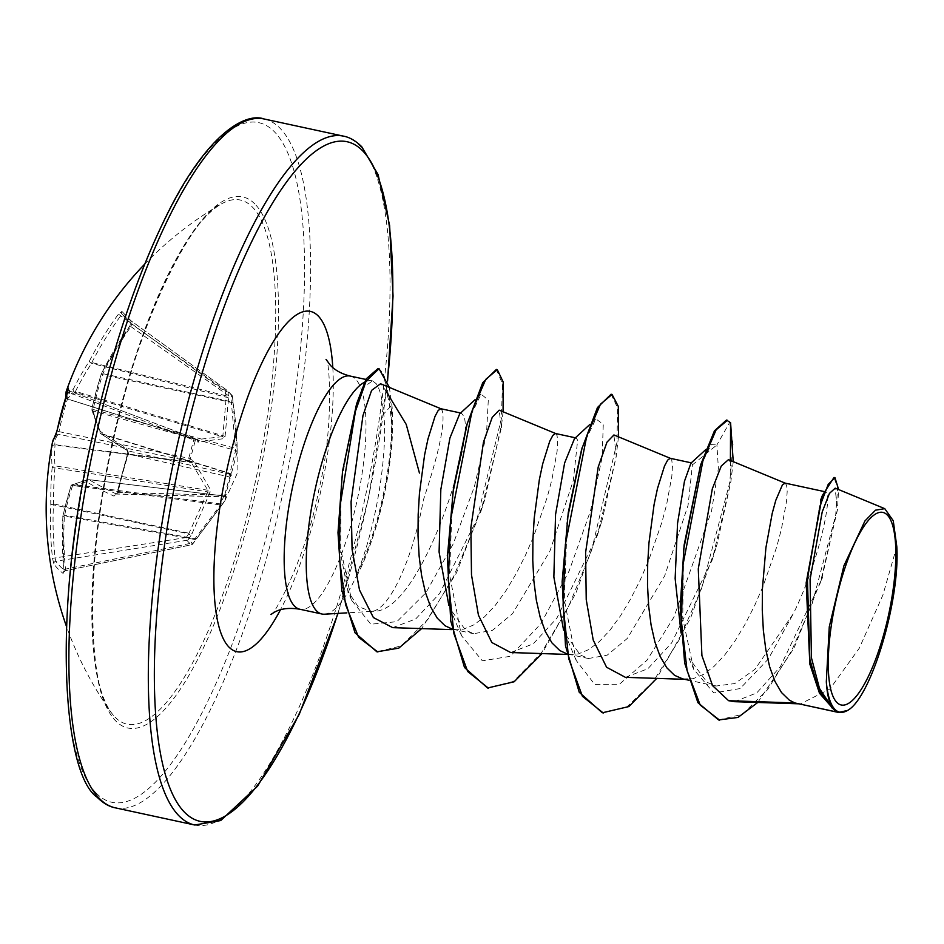 <?xml version="1.0" encoding="UTF-8"?>
<svg xmlns="http://www.w3.org/2000/svg" width="944" height="944" viewBox="0 0 944 944"><rect width="100%" height="100%" fill="white"/><g stroke="black" fill="none" stroke-linecap="round" stroke-linejoin="round"><path stroke-width="0.71" stroke-dasharray="4.72 3.54" d="M118.425 314.14L225.486 391.831L226.218 397.188L222.878 435.739L75.508 391.359A349.268 289.135 177 0 1 91.556 363.346L91.828 362.531A350.012 338.011 146.1 0 1 120.631 315.945L122.39 314.576A2.348 2.266 137.9 0 1 122.047 314.269L122.047 314.269A2.348 2.266 137.9 0 1 121.941 311.378L118.425 314.14A352.36 340.277 -33.9 0 0 89.432 361.045A351.605 291.071 -3 0 0 73.278 389.247A351.605 78.977 13.7 0 0 65.832 395.973A2.348 2.277 -142.6 0 0 67.508 398.946A349.268 78.446 -166.3 0 1 74.895 392.267L75.508 391.359A2.348 1.192 26.4 0 1 73.278 389.247A2.348 2.242 -123.6 0 0 74.895 392.267L222.265 436.647L196.541 439.656A2.348 1.853 121.1 0 1 197.674 442.004L223.799 438.665L225.05 436.812L228.542 398.167L228.082 391.996L230.501 394.415L232.484 396.527L237.145 449.238L237.062 452.306L230.525 476.814A2.348 2.325 38.8 0 0 229.038 474.089L229.899 473.333L235.67 450.43L230.914 397.4A2.348 0.932 125.3 0 0 231.587 394.934L227.209 390.427L225.486 391.831L228.082 391.996A2.348 2.171 134.4 0 0 227.469 390.651L231.929 395.241A2.348 2.266 137.8 0 1 232.484 396.527A2.348 0.673 175.7 0 1 232.531 396.633L232.861 400.976A2.348 0.673 175.7 0 0 232.814 400.87M57.053 430.889L59 431.644A350.023 342.684 -132.9 0 1 63.649 412.15A350.023 342.684 -132.9 0 1 69.431 392.987L69.856 391.123A350.012 52.121 -160 0 0 67.26 398.911A2.348 0.649 107.5 0 0 67.343 398.97A2.348 0.649 107.5 0 0 67.508 398.946L196.541 439.656L194.193 438.205L188.045 460.873A2.348 1.876 -64.3 0 0 190.322 458.961L195.278 440.565L197.674 442.004M131.251 320.96A2.348 2.171 134.3 0 0 131.393 323.886L130.968 323.084L129.741 325.798L230.914 397.4A2.348 0.673 175.7 0 0 232.531 396.633A2.348 2.348 0 0 0 231.929 395.241A2.348 2.266 137.8 0 0 231.587 394.934L131.641 324.087A2.348 2.171 134.3 0 1 131.393 323.886L122.39 314.576A350.023 19.128 -143.3 0 0 126.555 319.013A350.023 19.128 -143.3 0 0 131.641 324.087L130.945 326.553A350.012 321.149 -50.9 0 0 102.778 373.789A2.348 0.85 102.3 0 0 102.589 374.685A349.268 318.553 -108.4 0 0 93.126 409.472A2.348 0.826 105.5 0 0 93.09 410.97A349.268 173.259 -152.2 0 0 101.15 433.556A2.348 0.72 107.2 0 0 101.303 433.933A350.012 52.121 -160 0 0 127.912 450.831L229.038 474.089A2.348 1.475 103 0 1 229.604 476.897A2.348 1.475 103 0 1 229.581 476.968L230.525 476.814L225.557 495.211L225.073 500.414L192.824 543.85L191.585 543.13L220.601 504.922L223.799 495.966L222.926 496.745A2.348 1.416 91.5 0 0 223.268 496.827A2.348 1.416 91.5 0 0 224.66 495.234A2.348 1.416 91.5 0 0 224.672 495.163L229.581 476.968L128.006 454.029L126.885 448.247A352.36 52.463 20 0 1 100.111 431.231A351.605 174.428 27.8 0 1 92.005 408.504A351.605 320.689 71.6 0 1 101.527 373.482A352.36 323.308 129.1 0 1 129.883 325.928L131.251 320.96A352.372 19.258 36.7 0 1 126.142 315.839A352.372 19.258 36.7 0 1 121.941 311.378M190.936 535.543L188.352 539.248L192.753 543.779A2.348 2.242 144.8 0 1 191.148 544.794A2.348 0.625 78.4 0 0 191.172 544.806A2.348 0.625 78.4 0 0 191.337 544.841A2.348 0.625 78.4 0 0 191.585 543.13L65.502 569.114L65.077 570.766A350.023 93.173 -7.3 0 1 55.826 561.255L55.177 558.506A350.012 338.011 146.1 0 1 53.442 504.804L53.631 503.907A349.268 335.38 53.8 0 1 55 467.374L55.035 465.876A349.268 190.086 16.7 0 1 55.071 445.049L54.917 444.659A350.012 68.983 10.2 0 1 58.221 434.228L59 431.644L188.8 458.277L193.709 460.991L210.17 489.169L210.099 492.237L191.927 533.879L190.936 535.543L188.741 533.856L186.169 537.561L186.782 540.298L191.148 544.794L65.077 570.766L191.337 544.841A2.348 2.348 0 0 0 192.824 543.85L195.337 540.074L194.11 539.366L64.393 516.061A350.012 321.149 -50.9 0 0 65.502 569.114A2.348 0.684 -5.7 0 0 63.885 569.94L62.776 516.521L64.393 516.061A2.348 0.838 100.2 0 1 64.664 515.247L194.96 538.658A2.348 0.92 40 0 0 196.305 538.764L222.147 504.757A2.348 1.086 31.7 0 1 220.601 504.922L72.617 485.487A349.268 272.309 -18 0 0 64.664 515.247A2.348 1.345 11.5 0 0 62.811 516.179A2.348 2.348 0 0 0 62.776 516.521L62.882 516.71A2.348 1.345 11.5 0 1 62.811 516.179L70.847 486.148A2.348 1.274 18.4 0 1 72.617 485.487A2.348 0.767 97.5 0 1 73.231 484.579A2.348 2.159 -110.8 0 0 70.894 486.738A351.605 62.033 -176.1 0 1 86.47 481.77A352.36 69.443 -169.8 0 0 113.976 496.119L117.504 492.945A352.372 270.444 117.3 0 1 128.006 454.029M114.979 717.062A268.131 74.116 102.2 0 0 244.779 524.876A268.131 74.116 102.2 0 0 252.555 207.196A268.131 74.116 102.2 0 0 220.908 204.211A268.131 74.116 102.2 0 0 111.333 446.477A268.131 74.116 102.2 0 0 111.097 712.366A268.131 74.116 102.2 0 0 111.109 712.366A268.131 74.116 102.2 0 0 114.979 717.062M52.38 442.665A352.36 69.443 -169.8 0 0 52.191 446.524A351.605 191.361 -163.3 0 0 52.168 467.481A351.605 337.622 -126.2 0 0 50.787 504.261A352.36 340.277 -33.9 0 0 52.534 558.329L53.82 563.863A352.372 93.798 172.7 0 0 57.903 568.76A352.372 93.798 172.7 0 0 63.13 573.445L63.991 570.117A2.348 0.684 -5.7 0 1 63.885 569.94L63.873 571.887L65.242 570.825M324.512 614.202A119.274 32.969 102.2 0 0 357.28 574.153L356.797 574.046C375.559 529.608 387.996 454.855 383.748 413.861C382.332 398.687 379.818 388.633 376.196 383.689L372.479 380.88A119.274 32.969 102.2 0 0 372.337 380.845A119.274 32.969 102.2 0 0 364.526 382.226M833.977 709.664L819.781 691.822L810.318 662.31L806.058 584.784L820.655 500.119L826.035 492.001L827.31 494.031C830.26 504.096 818.755 561.55 793.432 613.553L754.94 669.308L734.845 683.55L716.036 686.028L707.174 682.382L688.884 658.003M785.066 483.104L786.576 485.228L787.19 491.258L786.6 500.922L781.361 529.407L776.652 547.072L763.248 585.74L754.799 605.198L745.418 623.701L735.329 640.504L724.78 654.935L714.042 666.405L703.386 674.441L693.085 678.724L682.701 678.889M690.902 463.256L691.574 462.949L692.4 464.873L688.07 505.288L664.659 575.911L627.371 638.38L607.204 655.16L588.537 658.499L580.383 654.994L565.09 633.908M670.311 458.312L671.821 460.424L672.435 466.466L671.845 476.118L666.617 504.603L661.897 522.28L648.504 560.948L640.044 580.407L630.663 598.909L620.574 615.712L610.025 630.144L599.287 641.613L588.631 649.649L578.33 653.921L571.887 654.581L566.837 653.826M574.448 438.759L576.123 438.016L577.645 440.081L573.338 480.413L549.951 551.048L512.568 613.647L492.485 630.321L473.794 633.684L465.628 630.191L450.335 609.116M555.568 433.508L557.078 435.632L557.692 441.662L557.102 451.326L551.862 479.812L547.154 497.488L533.749 536.157L525.301 555.615L515.92 574.117L505.831 590.92L495.281 605.34L484.543 616.81L473.888 624.857L463.587 629.129L457.132 629.79L452.093 629.034M459.704 413.861L461.368 413.165L463.126 415.336C477.133 433.485 420.812 614.768 372.845 611.24L371.252 611.405L358.095 606.579L347.958 591.381L339.002 545.42L341.48 480.413L356.395 404.41L364.514 386.58L372.479 380.88M440.813 408.717L442.323 410.841C445.285 423.455 438.96 453.226 423.337 500.131A106.495 29.441 -77.8 0 1 372.845 611.24M734.432 701.675L756.758 692.908L780.334 666.735L820.312 582.896L837.328 510.385L835.18 488.201M896.8 546.529L882.9 595.015L859.276 648.221L829.859 689.049L800.465 703.87L796.547 703.386M692.4 464.873L716.885 444.954L711.245 444.6L699.964 466.784M683.539 550.022L682.748 618.603L693.757 669.438L713.782 692.943L740.096 688.565L768.227 659.148L793.432 613.553M567.32 519.176L564.311 599.735L576.194 660.446L594.732 684.447L619.406 684.247L647.029 660.198L673.851 617.246L711.599 510.787L718.384 468.307L716.885 444.954L729.629 422.487L726.467 420.068M718.632 719.953L742.267 714.348L767.566 689.71L791.733 650.534L812.265 603.393L835.688 515.318L837.599 487.871L834 477.452M602.319 712.791L626.615 707.198L653.012 681.839L678.854 640.351L701.557 588.549L729.629 483.222L733.04 444.364L729.629 422.487L730.585 422.7M757.772 702.454L793.987 648.198L822.059 577.575L837.47 509.382L838.626 489.57M730.396 460.46L730.396 462.064L728.449 459.645M357.28 574.153L357.316 575.108C379.5 531.437 395.135 457.356 390.875 416.245C389.766 404.221 387.984 395.571 385.53 390.285L380.503 383.783M392.716 627.642L415.62 619.016L439.609 593.552L480.921 511.294L501.382 427.738L499.164 410.156M510.68 652.528L533.195 643.879L556.854 618.19L597.328 535.496L616.267 456.259L613.907 434.983M625.424 677.344L647.879 668.73L671.609 642.97L712.071 560.288L731.022 481.039L730.396 462.064M582.224 447.35L595.829 418.912L603.275 424.222L602.119 457.545L590.543 510.704L569.185 570.884L540.936 623.654L510.291 656.304L482.313 660.8L461.439 635.631L449.568 574.943L452.565 494.385M467.469 422.546L481.074 394.12L488.296 400.079L486.479 434.287L474.431 486.549L453.191 543.956L425.862 592.773L396.858 621.671L370.827 624.208L351.593 600.195L340.666 548.7L340.973 486.231M611.087 394.238L617.6 407.843L616.975 442.441L591.64 550.269L568.583 606.603L541.502 652.729L513.442 681.403L487.552 687.999M496.343 369.446L502.479 383.842L501.394 418.664L476 523.188L453.663 576.501L427.785 619.547L401.235 645.92L376.904 651.82M378.107 368.479L383.193 372.75L391.076 405.896L392.031 406.097L390.875 416.245M733.24 461.64L730.845 481.77L716.933 544.747L690.595 618.025L656.741 678.382M618.485 436.836L616.09 457.002L602.178 519.955L575.852 593.221L541.986 653.59M503.081 411.773L501.642 424.517L484.697 499.836L456.507 572.855L421.626 628.61M389.329 387.382L392.031 406.097A119.109 32.922 102.2 0 1 357.316 575.108M356.797 574.046A119.109 32.922 102.2 0 0 391.076 405.896L383.748 413.861M55.838 435.243L55.861 435.172A2.348 2.289 -141.8 0 1 58.221 434.228L188.045 460.873L191.278 462.513L207.81 490.231L207.774 491.741L188.741 533.856L50.787 504.261L53.631 503.907L191.927 533.879M225.026 500.403L237.097 473.652L237.145 448.825L93.126 409.472L92.005 408.504A2.348 1.841 164.1 0 0 91.78 409.814L99.934 432.671A2.348 1.746 156.9 0 1 100.111 431.231A2.348 2.018 124.7 0 0 100.76 433.674L127.499 450.666A2.348 1.817 120.6 0 1 126.885 448.247M198.759 442.264A2.348 1.912 84.7 0 0 197.379 439.88L67.26 398.911A2.348 2.313 -9.2 0 1 65.785 397.353A2.348 2.348 0 0 0 67.343 398.97L196.966 439.833L194.582 438.394A2.348 1.853 121.1 0 1 195.278 440.565L67.543 391.961M225.05 436.812A2.348 1.286 11.8 0 0 222.878 435.739L222.265 436.647A2.348 2.089 77.4 0 1 223.799 438.665M117.504 492.945L116.336 494.066L223.268 496.827A2.348 2.348 0 0 0 225.309 495.742A2.348 2.301 -147.5 0 0 225.557 495.211L117.08 492.544L127.57 453.686L127.499 450.666A2.348 1.817 120.6 0 0 127.912 450.831L128.467 453.71A350.023 268.639 -62.7 0 0 118.035 492.355L116.277 493.936A2.348 1.841 -65 0 0 113.976 496.119M116.596 494.019L116.277 493.936A350.012 68.983 10.2 0 1 88.96 479.682A2.348 0.649 96.9 0 0 88.83 479.623A2.348 0.649 96.9 0 0 88.712 479.646A2.348 2.065 -105.1 0 0 86.47 481.77A2.348 2.041 -59.2 0 1 88.96 479.682L223.799 495.966L88.712 479.646A349.268 61.62 3.9 0 0 73.231 484.579L221.215 504.013A2.348 2.289 43.3 0 0 223.079 503.317L223.079 503.317A2.348 2.289 43.3 0 0 223.445 502.81M233.026 402.781L102.589 374.685A2.348 0.614 -161.8 0 1 101.268 373.647A2.348 0.614 -161.8 0 1 101.527 373.482L101.409 373.328A2.348 2.348 0 0 0 101.268 373.647L91.745 408.669A2.348 2.348 0 0 0 91.78 409.814A2.348 1.841 164.1 0 0 93.09 410.97L235.67 450.43A2.348 1.994 3.5 0 1 237.062 452.306M129.883 325.928L101.409 373.328L231.245 401.743A2.348 0.673 175.7 0 0 232.861 400.976L233.05 402.746C235.717 420.646 237.086 435.998 237.145 448.813M231.233 475.67A2.348 2.03 19.9 0 0 229.899 473.333L101.15 433.556A2.348 1.746 156.9 0 1 99.934 432.671A2.348 2.348 0 0 0 100.76 433.674A2.348 2.018 124.7 0 0 101.303 433.933L229.486 473.534A2.348 2.325 38.8 0 1 230.973 476.248M228.542 398.167A2.348 1.31 1.4 0 0 226.218 397.188L91.556 363.346A2.348 1.133 33.1 0 1 89.432 361.045L91.828 362.531L228.472 396.397M226.076 494.396A2.348 2.301 -147.6 0 1 225.828 494.927L225.309 495.742A2.348 2.301 -147.5 0 1 222.926 496.745L116.277 493.936M63.991 570.117A352.36 323.308 129.1 0 1 62.882 516.71A351.605 274.138 162 0 1 70.894 486.738A2.348 1.274 18.4 0 1 70.847 486.148A2.348 2.348 0 0 1 72.24 484.697L87.945 479.682A2.348 2.348 0 0 1 88.83 479.623L223.657 495.907L225.828 494.927A2.348 2.301 -147.6 0 1 223.445 495.93M226.182 494.396A2.348 2.313 1.4 0 1 223.799 495.966M194.157 438.217A2.348 1.853 121.1 0 1 194.582 438.394A2.348 2.348 0 0 0 194.193 438.205L69.856 391.123L194.193 438.205M222.182 504.662A2.348 1.086 31.7 0 1 222.147 504.757L225.179 500.19M196.399 538.493A2.348 0.92 40 0 1 196.305 538.764L195.278 540.003M193.709 460.991A2.348 1.64 -34.1 0 1 191.278 462.513L55.071 445.049A2.348 1.959 -174.5 0 0 52.191 446.524A2.348 2.301 175.1 0 1 54.917 444.659L190.499 462.053A2.348 1.876 -64.3 0 0 192.777 460.153M210.099 492.237L52.168 467.481A2.348 1.923 174.9 0 1 55.035 465.876L207.81 490.231A2.348 1.782 -23.9 0 0 210.17 489.169M53.82 563.863A2.348 2.242 145 0 1 55.826 561.255L186.794 540.31A2.348 2.195 128.3 0 0 188.352 539.248L186.169 537.561L52.534 558.329M66.151 391.559A352.36 52.463 20 0 0 65.832 395.973A2.348 2.313 -9.2 0 0 65.726 397.105M68.334 389.247A2.348 2.313 46.7 0 0 69.856 391.123L68.405 388.916M63.13 573.445A2.348 2.195 128.3 0 1 65.077 570.766M255.022 204.128A271.707 75.095 102.2 0 0 123.487 398.875A271.707 75.095 102.2 0 0 115.616 720.803A271.707 75.095 102.2 0 0 247.151 526.044A271.707 75.095 102.2 0 0 255.022 204.128M96.123 793.043A347.675 96.099 102.2 0 0 264.438 543.827A347.675 96.099 102.2 0 0 274.515 131.889A347.675 96.099 102.2 0 0 106.2 381.093A347.675 96.099 102.2 0 0 96.123 793.043M115.31 807.84A352.372 97.397 102.2 0 0 277.796 515.153A352.372 97.397 102.2 0 0 280.132 128.372A352.372 97.397 102.2 0 0 264.155 118.991M387.429 380.29A347.675 96.099 -77.8 0 1 337.846 613.411M343.604 136.16A352.372 97.397 -77.8 0 1 359.581 145.541A352.372 97.397 -77.8 0 1 357.233 532.31A352.372 97.397 -77.8 0 1 194.747 825.009M350.271 376.078A119.274 32.969 -77.8 0 1 355.676 379.252A119.274 32.969 -77.8 0 1 354.885 510.173A119.274 32.969 -77.8 0 1 299.885 609.246M332.795 367.546A174.085 48.12 -77.8 0 1 280.451 609.8M122.354 314.553L227.209 390.427A2.348 2.348 0 0 1 227.469 390.651A2.348 2.171 134.4 0 0 227.233 390.45L122.39 314.576M144.739 264.096A352.372 352.372 0 0 1 220.908 204.211C193.473 213.462 136.644 322.683 112.065 446.795C83.273 569.881 89.963 692.636 111.109 712.366A352.372 352.372 0 0 1 66.458 626.368M338.058 613.388L368.514 498.066L387.583 380.762M716.012 686.087L688.624 680.176M588.525 658.546L567.958 654.098M473.782 633.743L453.203 629.306M826.047 491.954L823.9 491.494M576.135 437.957L575.403 437.804M461.368 413.153L460.648 413M798.471 703.811L800.465 703.87M806.046 584.784L806.176 582.767M683.196 553.833L684.117 545.101M822.059 577.575L820.336 582.908M837.47 509.382L837.363 510.385M452.2 629.624L457.132 629.79M566.943 654.416L571.887 654.581M684.624 679.314L686.63 679.373M372.337 380.845L365.871 379.453M371.252 611.405L346.885 612.868M341.48 480.413L342.554 471.103M566.742 524.038L568.264 512.627M582.354 446.913L581.587 449.545M451.999 499.246L453.509 487.824M467.599 422.145L466.843 424.706M576.194 660.446L565.019 633.931M595.829 418.912L589.835 424.47M461.439 635.631L450.276 609.14M481.074 394.12L475.092 399.666M351.593 600.195L347.911 591.404M480.933 511.294L484.697 499.836M501.37 427.738L501.642 424.517M597.328 535.496L602.178 519.955M616.279 456.271L616.09 457.002M712.083 560.299L716.933 544.747M731.022 481.039L730.845 481.77M270.893 614.461C270.987 620.692 306.057 559.768 318.812 489.948C335.332 422.405 328.665 354.319 326.022 359.357M688.837 658.027L693.757 669.438M705.829 449.568L711.245 444.6"/><path stroke-width="1.42" d="M144.739 264.096A352.372 352.372 0 0 0 66.151 391.559A352.36 52.463 20 0 1 68.44 388.137L67.579 391.89A352.372 344.985 47.1 0 0 61.761 411.183A352.372 344.985 47.1 0 0 57.077 430.794L57.053 430.889M887.325 515.035A98.506 27.223 -77.8 0 1 884.469 631.748A98.506 27.223 -77.8 0 1 836.773 702.36A98.506 27.223 -77.8 0 1 839.629 585.634A98.506 27.223 -77.8 0 1 887.325 515.035M364.526 382.226A119.274 32.969 102.2 0 0 314.387 492.98A119.274 32.969 102.2 0 0 316.547 610.839A119.274 32.969 102.2 0 0 321.951 614.013A119.274 32.969 102.2 0 0 324.512 614.202L346.885 612.868M838.484 712.449L794.86 702.95L837.387 712.142A106.495 29.441 -77.8 0 1 834.13 709.817A106.495 29.441 -77.8 0 1 833.977 709.664L819.498 693.262L809.834 664.104L806.176 582.767L822.425 495.364L834 477.452L834.956 477.664L828.195 484.414L820.053 505.854L807.427 579.014L809.846 659.313L818.495 689.415L833.859 709.628M785.255 483.163L728.449 459.657L721.263 466.041L712.319 488.815L698.277 568.89L701.911 655.584L712.578 685.639L728.603 700.696L794.86 702.95L789.302 700.129L781.514 692.554L774.941 681.344L769.69 666.901L765.832 649.755L763.366 630.533L762.268 609.954L762.422 588.761L765.914 547.709L772.216 513.371L775.779 500.355L782.387 484.945L785.066 483.104L823.9 491.494M688.624 680.176L682.701 678.889L674.559 675.338L666.771 667.75L660.186 656.54L654.935 642.097L651.077 624.963L648.622 605.741L647.513 585.162L647.678 563.969L648.953 542.965L654.086 504.556L657.461 488.579L664.517 465.97L667.644 460.153L670.157 458.288L691.291 462.843M566.837 653.826L559.804 650.546L552.016 642.958L545.443 631.748L540.192 617.305L536.334 600.16L533.867 580.949L532.77 560.358L532.923 539.177L534.21 518.162L539.331 479.764L542.717 463.787L549.762 441.178L552.889 435.349L555.402 433.485L575.403 437.804M452.093 629.034L445.061 625.754L437.273 618.167L430.688 606.957L425.437 592.513L421.579 575.368L419.124 556.146L418.015 535.567L418.18 514.374L419.455 493.37L424.588 454.973L427.962 438.995L435.019 416.375L438.146 410.557L440.659 408.693L460.648 413M681.037 632.964L675.149 578.542L677.556 523.283L684.471 481.239L690.902 463.256M563.592 630.167L553.857 577.02L555.556 514.515L564.63 462.949L574.448 438.759M448.848 605.411L439.09 552.039L440.824 489.558L449.91 438.051L459.704 413.861L475.092 399.666M728.603 700.696L734.432 701.675L798.471 703.811M835.18 488.201L829.457 493.37L822.2 511.955L810.082 579.38L811.427 657.756L819.486 688.436L832.372 707.965C829.092 702.572 827.074 693.84 826.319 681.757L829.269 626.816L843.901 565.81L864.94 520.958L875.513 510.173L884.764 508.663L893.26 520.758L896.8 546.529C900.21 601.269 870.675 698.619 847.441 710.49L838.484 712.46M700.613 464.873L683.539 550.022M730.396 460.46L730.585 422.7L726.467 420.068L714.466 430.794L700.554 465.05L684.117 545.101L680.187 607.499L684.671 663.113L697.899 702.643L718.632 719.953L737.984 717.44L757.772 702.454M727.423 420.281L716.118 429.85L702.914 460.802L683.055 564.547L681.391 621.482L687.102 670.629L700.2 705.026L719.588 720.154M838.626 489.57L834.956 477.664M832.372 707.965L831.735 707.788M380.503 383.783L371.606 390.379L362.968 415.549L351.085 501.748L352.088 549.396L359.499 590L373.387 617.553L392.716 627.642L452.2 629.624M499.164 410.156L492.202 417.401L483.446 442.24L470.867 527.649L471.493 574.825L478.443 615.205L491.848 642.522L510.68 652.528L566.943 654.416M613.907 434.983L606.968 442.181L598.201 467.032L585.61 552.476L586.224 599.558L593.198 640.008L606.579 667.243L625.424 677.344L684.624 679.314M385.53 390.285L406.239 424.446L419.443 473.062M567.32 519.176L582.224 447.35M452.565 494.385L467.469 422.546M656.741 678.382L628.916 706.549L602.319 712.791L579.238 692.282L565.48 645.731L562.128 581.834L568.264 512.627L581.587 449.545L597.469 407.537L611.087 394.238L612.054 394.45L618.308 406.404L618.485 436.836M541.986 653.59L514.161 681.757L487.552 687.999L464.483 667.479L450.725 620.928L447.373 557.031L453.509 487.824L466.843 424.706L482.726 382.733L496.343 369.446L497.299 369.659L503.176 381.954L503.081 411.773M421.626 628.61L398.769 648.139L376.904 651.82L355.015 632.787L341.787 590.248L337.987 532.64L342.554 471.103L356.572 403.879L366.154 378.91L378.107 368.479L379.063 368.691L389.329 387.382M730.585 422.7L733.24 461.64M603.275 713.003L582.424 696.306L568.701 658.605L563.084 605.411L565.35 544.582L586.79 435.916L600.514 404.15L612.054 394.45M488.508 688.2L467.669 671.491L453.946 633.79L448.329 580.595L450.595 519.766L472.035 411.1L485.771 379.346L497.299 369.659M377.86 652.021L358.614 637.306L345.575 604.62L339.451 558.765L339.993 506.362L355.487 411.112L366.06 381.199L379.063 368.691M847.441 710.49A105.858 29.264 -77.8 0 1 826.319 681.757M67.579 391.89L55.531 436.01A2.348 2.289 -141.8 0 1 55.849 435.208M65.726 397.105A2.348 2.313 -9.2 0 0 65.785 397.353A2.348 2.348 0 0 1 65.726 397.105L66.151 391.559M68.44 388.137A2.348 2.313 46.7 0 0 68.334 389.247M67.555 391.925L68.405 389.105M99.332 798.459A352.372 97.397 102.2 0 0 115.31 807.84C109.197 806.707 103.156 803.179 97.173 797.267C61.844 773.254 52.286 606.886 92.347 436.919C112.277 348.147 137.6 273.146 168.327 211.904C208.388 132.042 246.124 112.395 264.155 118.991A352.372 97.397 102.2 0 0 101.681 411.69A352.372 97.397 102.2 0 0 99.332 798.459M337.846 613.411A347.675 96.099 -77.8 0 1 184.399 812.111A347.675 96.099 -77.8 0 1 194.476 400.173A347.675 96.099 -77.8 0 1 362.779 150.957A347.675 96.099 -77.8 0 1 387.429 380.29M338.058 613.388L299.236 714.337L257.618 786.151L220.719 820.548L194.747 825.009A352.372 97.397 -77.8 0 1 178.77 815.628A352.372 97.397 -77.8 0 1 181.118 428.847A352.372 97.397 -77.8 0 1 343.604 136.16L264.155 118.991M321.951 614.013L299.885 609.246A119.274 32.969 -77.8 0 1 294.481 606.072A119.274 32.969 -77.8 0 1 295.271 475.151A119.274 32.969 -77.8 0 1 350.271 376.078C341.822 373.977 335.214 370.402 330.447 365.352L326.022 359.357M280.451 609.8A174.085 48.12 -77.8 0 1 228.932 647.065A174.085 48.12 -77.8 0 1 233.97 440.789A174.085 48.12 -77.8 0 1 318.246 316.016A174.085 48.12 -77.8 0 1 332.795 367.546M55.531 436.01A352.36 69.443 -169.8 0 0 52.38 442.665A352.372 352.372 0 0 0 66.458 626.368M387.583 380.762L393.046 296.074L389.624 225.463L378.084 174.605L361.741 146.733C355.758 140.821 349.705 137.293 343.604 136.16M194.747 825.009L115.31 807.84M835.204 488.154L884.764 508.663M820.643 500.119L822.425 495.364M822.059 577.575L821.823 578.33M380.526 383.748L441.001 408.776M499.175 410.156L555.756 433.567M613.919 434.948L670.5 458.371M365.871 379.453L350.271 376.078M356.395 404.398L356.655 403.595M589.835 424.47L574.412 438.712M299.885 609.246C289.596 607.57 281.194 608.502 274.692 612.042L270.893 614.461M690.866 463.221L705.829 449.568M57.053 430.842C56.616 432.753 56.616 432.753 57.053 430.842L52.38 442.665"/></g></svg>
